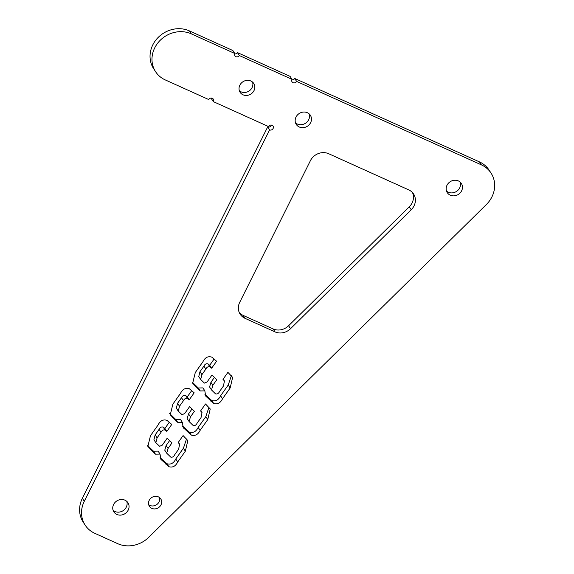 <?xml version="1.0" encoding="UTF-8"?>
<svg xmlns="http://www.w3.org/2000/svg" width="574" height="574" viewBox="0 0 574 574"><rect width="100%" height="100%" fill="white"/><g stroke="black" fill="none" stroke-linecap="round" stroke-linejoin="round"><path stroke-width="0.86" d="M148.688 504.675A6.773 6.099 146.9 0 0 158.869 502.236A6.773 6.099 146.9 0 0 159.55 497.586M149.369 500.033A6.773 6.099 146.9 0 0 149.412 506.318A6.773 6.099 146.9 0 0 160.806 505.199A6.773 6.099 146.9 0 0 160.763 498.914A6.773 6.099 146.9 0 0 149.369 500.033M239.358 90.721A8.129 7.318 146.9 0 0 251.857 88.023A8.129 7.318 146.9 0 0 252.567 82.096M240.068 84.787A8.129 7.318 146.9 0 0 240.119 92.335A8.129 7.318 146.9 0 0 253.794 90.986A8.129 7.318 146.9 0 0 253.737 83.445A8.129 7.318 146.9 0 0 240.068 84.787M113.092 510.293A8.402 7.562 146.9 0 0 126.058 507.545A8.402 7.562 146.9 0 0 126.775 501.36M113.81 504.108A8.402 7.562 146.9 0 0 113.86 511.9A8.402 7.562 146.9 0 0 127.988 510.508A8.402 7.562 146.9 0 0 127.937 502.716A8.402 7.562 146.9 0 0 113.81 504.108M328.68 153.724A13.554 12.205 146.9 0 0 310.728 160.074A13.554 12.205 146.9 0 0 310.391 160.706L239.738 302.283A13.554 12.205 146.9 0 0 240.169 314.215A13.554 12.205 146.9 0 0 244.998 318.326L275.018 331.88A13.554 12.205 146.9 0 0 290.53 328.708L411.235 209.74A13.554 12.205 146.9 0 0 413.581 193.99A13.554 12.205 146.9 0 0 408.753 189.886L328.68 153.724M295.51 122.843A8.402 7.562 146.9 0 0 308.475 120.102A8.402 7.562 146.9 0 0 309.192 113.91M296.227 116.658A8.402 7.562 146.9 0 0 296.284 124.45A8.402 7.562 146.9 0 0 310.412 123.066A8.402 7.562 146.9 0 0 310.355 115.266A8.402 7.562 146.9 0 0 296.227 116.658M446.5 191.034A8.402 7.562 146.9 0 0 459.465 188.286A8.402 7.562 146.9 0 0 460.183 182.102M447.218 184.85A8.402 7.562 146.9 0 0 447.268 192.642A8.402 7.562 146.9 0 0 461.396 191.25A8.402 7.562 146.9 0 0 461.345 183.458A8.402 7.562 146.9 0 0 447.218 184.85M155.425 46.559A27.107 24.402 146.9 0 0 155.597 71.707A27.107 24.402 146.9 0 0 165.269 79.922L208.735 99.553A2.712 2.44 -33.1 0 1 213.291 99.108A2.712 2.44 -33.1 0 1 213.313 101.62L268.488 126.538A2.712 2.44 -33.1 0 1 273.045 126.086A2.712 2.44 -33.1 0 1 269.601 129.925L84.299 501.246A27.107 24.402 146.9 0 0 85.153 525.117A27.107 24.402 146.9 0 0 94.825 533.332L117.699 543.664A27.107 24.402 146.9 0 0 148.731 537.314L486.329 204.566A27.107 24.402 146.9 0 0 491.035 173.068A27.107 24.402 146.9 0 0 481.364 164.853L296.615 81.415A2.712 2.44 -33.1 0 1 292.051 81.86A2.712 2.44 -33.1 0 1 292.037 79.348L239.365 55.556A2.712 2.44 -33.1 0 1 234.802 53.497L191.329 33.866A27.107 24.402 146.9 0 0 155.425 46.559M234.802 53.497L232.865 50.534L189.391 30.903A27.107 24.402 146.9 0 0 153.488 43.595A27.107 24.402 146.9 0 0 153.667 68.744L155.597 71.707M199.63 390.406L192.677 383.224L195.282 372.548L202.909 361.778C205.011 357.53 207.953 355.98 211.72 357.114L216.592 361.233L211.648 368.214L209.941 366.865C208.183 366.341 206.819 367.087 205.858 369.096L201.919 374.65L200.678 379.514L204.437 383.102L207.092 381.961L211.993 375.037L216.814 379.694L212.882 385.254L211.512 389.954L215.537 393.872C217.281 394.281 218.615 393.491 219.555 391.504L223.451 385.993L224.434 380.964L222.985 379.349L227.921 372.368L232.642 377.383L230.16 387.995L222.533 398.772C220.43 403.013 217.489 404.591 213.707 403.5L205.628 396.01L204.853 390.865L200.269 390.944L197.693 387.443L192.025 381.897M154.808 453.611L147.862 446.429L150.46 435.752L158.087 424.982C160.196 420.735 163.131 419.185 166.905 420.319L171.77 424.437L166.833 431.418L165.118 430.07C163.36 429.546 162.004 430.292 161.036 432.301L157.097 437.854L155.863 442.719L159.615 446.307L162.27 445.166L167.178 438.242L171.999 442.898L168.06 448.459L166.697 453.159L170.722 457.076C172.458 457.485 173.8 456.696 174.733 454.708L178.629 449.198L179.612 444.168L178.17 442.554L183.099 435.58L187.827 440.588L185.337 451.2L177.71 461.977C175.608 466.217 172.674 467.796 168.892 466.705L160.806 459.214L160.031 454.07L155.446 454.149L152.878 450.647L147.202 445.101M177.222 422.005L170.27 414.83L172.867 404.153L180.494 393.377C182.604 389.136 185.546 387.579 189.312 388.713L194.184 392.831L189.241 399.82L187.533 398.464C185.775 397.94 184.412 398.686 183.443 400.695L179.511 406.256L178.27 411.113L182.023 414.701L184.677 413.56L189.585 406.643L194.407 411.3L190.468 416.853L189.104 421.553L193.129 425.478C194.873 425.879 196.208 425.09 197.14 423.103L201.043 417.592L202.019 412.57L200.577 410.948L205.514 403.974L210.235 408.982L207.745 419.594L200.118 430.371C198.023 434.618 195.081 436.19 191.3 435.099L183.214 427.616L182.446 422.464L177.861 422.55L175.285 419.042L169.617 413.502M239.315 312.658A13.554 12.205 146.9 0 0 243.067 315.363L273.081 328.916A13.554 12.205 146.9 0 0 288.593 325.745L409.298 206.776A13.554 12.205 146.9 0 0 412.498 192.584M491.035 173.068L489.098 170.105A27.107 24.402 146.9 0 0 479.434 161.89L294.677 78.451A2.712 2.44 -33.1 0 1 291.793 79.915M271.373 125.067A2.712 2.44 -33.1 0 1 267.663 126.962L82.362 498.282A27.107 24.402 146.9 0 0 83.223 522.153L85.153 525.117M211.619 98.082A2.712 2.44 -33.1 0 1 211.376 98.656L213.313 101.62M292.037 79.348L290.1 76.385L237.428 52.593A2.712 2.44 -33.1 0 1 234.637 53.92M160.031 454.07L158.101 451.107L153.516 451.186L152.878 450.647M186.55 438.916L183.4 448.237L175.773 459.013C173.678 463.254 170.736 464.832 166.955 463.742L160.11 457.6M169.603 440.588L166.13 445.496L164.76 450.195L166.697 453.159M169.33 422.191L164.896 428.455L163.188 427.106C161.43 426.582 160.067 427.329 159.098 429.338L155.167 434.891L153.925 439.756L155.863 442.719M204.853 390.865L202.916 387.902L198.331 387.981L197.693 387.443M231.372 375.712L228.222 385.032L220.595 395.809C218.493 400.049 215.551 401.628 211.777 400.537L204.932 394.395M214.425 377.383L210.945 382.291L209.582 386.991L211.512 389.954M214.145 358.987L209.718 365.251L208.003 363.902C206.245 363.378 204.882 364.124 203.921 366.133L199.982 371.687L198.748 376.551L200.678 379.514M182.446 422.464L180.509 419.501L175.924 419.587L175.285 419.042M208.965 407.31L205.815 416.631L198.188 427.408C196.086 431.655 193.144 433.226 189.363 432.136L182.518 425.994M192.01 408.982L188.537 413.89L187.167 418.589L189.104 421.553M191.738 390.585L187.311 396.856L185.596 395.5C183.838 394.977 182.475 395.723 181.513 397.732L177.574 403.292L176.34 408.15L178.27 411.113M296.615 81.415L294.677 78.451M239.365 55.556L237.428 52.593M269.601 129.925L267.663 126.962M148.422 446.364L150.359 449.327M164.896 428.455L166.833 431.418M163.188 427.106L165.118 430.07M159.098 429.338L161.036 432.301M155.167 434.891L157.097 437.854M175.773 459.013L177.71 461.977M166.955 463.742L168.892 466.705M164.178 461.51L166.108 464.474M160.304 458.196L161.516 460.047M153.516 451.186L155.446 454.149M193.244 383.159L195.182 386.123M209.718 365.251L211.648 368.214M208.003 363.902L209.941 366.865M203.921 366.133L205.858 369.096M199.982 371.687L201.919 374.65M220.595 395.809L222.533 398.772M211.777 400.537L213.707 403.5M208.993 398.306L210.931 401.269M205.119 394.991L206.331 396.842M198.331 387.981L200.269 390.944M170.837 414.758L172.767 417.729M187.311 396.856L189.241 399.82M185.596 395.5L187.533 398.464M181.513 397.732L183.443 400.695M177.574 403.292L179.511 406.256M198.188 427.408L200.118 430.371M189.363 432.136L191.3 435.099M186.586 429.912L188.523 432.875M182.711 426.59L183.924 428.448M175.924 419.587L177.861 422.55M481.364 164.853L479.434 161.89M191.329 33.866L189.391 30.903M84.299 501.246L82.362 498.282M244.998 318.326L243.067 315.363M275.018 331.88L273.081 328.916M290.53 328.708L288.593 325.745M411.235 209.74L409.298 206.776M166.13 445.496L168.06 448.459M183.4 448.237L185.337 451.2M210.945 382.291L212.882 385.254M228.222 385.032L230.16 387.995M188.537 413.89L190.468 416.853M205.815 416.631L207.745 419.594M179.612 444.168L178.37 442.267M224.434 380.964L223.186 379.062M202.019 412.57L200.778 410.661"/></g></svg>
